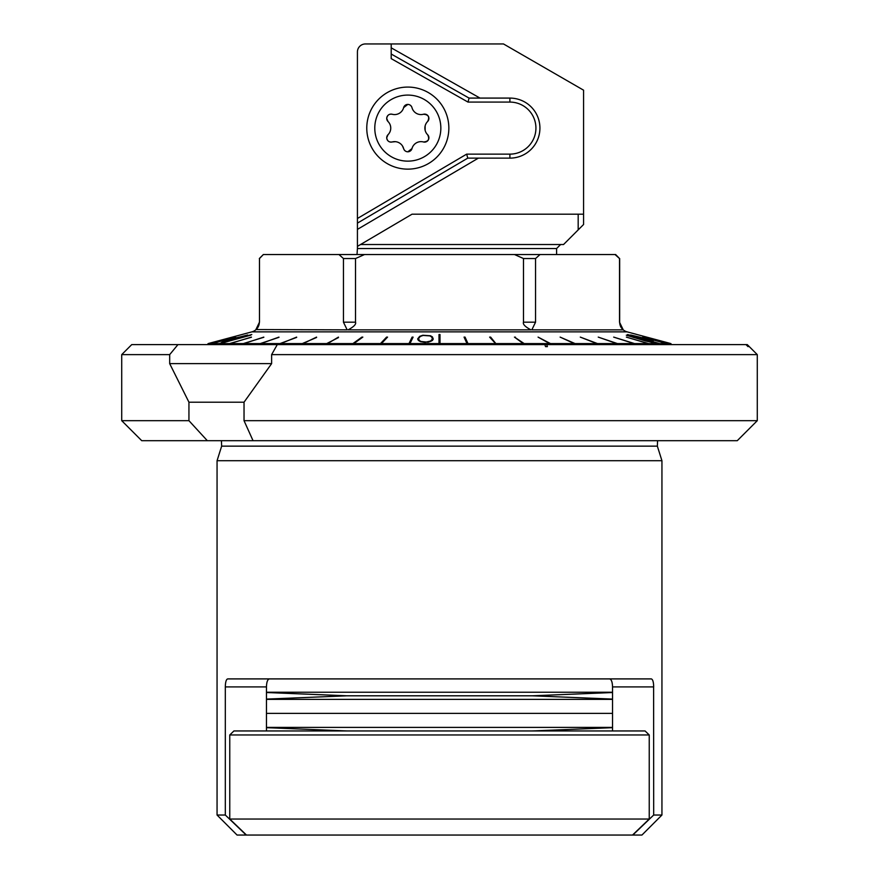 <?xml version="1.0" encoding="UTF-8"?>
<svg xmlns="http://www.w3.org/2000/svg" width="879" height="879" viewBox="0 0 879 879"><rect width="100%" height="100%" fill="white"/><g stroke="black" fill="none" stroke-linecap="round" stroke-linejoin="round"><path stroke-width="1.32" d="M578.184 229.891L563.549 244.527L360.544 244.527L412.042 214.19L578.184 214.19L578.184 229.891L583.568 224.508L583.568 214.19L578.184 214.19M357.423 223.123L467.76 158.132L466.672 154.133L357.423 218.486L357.423 248.526L357.423 246.362L360.544 244.527M357.423 218.486L357.423 51.96A8.01 8.01 0 0 1 365.433 43.95L503.491 43.95L583.568 90.174L583.568 214.19M357.017 254.536L357.423 248.526L556.605 248.526L560.604 244.527M391.199 58.629L391.199 54.026L391.199 58.629L468.013 102.085L469.067 98.085L480.011 98.085L391.199 47.829L391.199 43.95M480.011 98.085L509.897 98.085A30.029 30.029 0 0 1 539.926 128.114A30.029 30.029 0 0 1 509.897 158.132L478.374 158.132L357.423 229.386M469.067 98.085L391.199 54.026L391.199 47.829M467.76 158.132L478.374 158.132M612.542 692.52L532.158 695.805L346.842 695.805L266.458 692.52M612.542 692.223L266.458 692.223M266.458 699.091L346.842 695.805L532.158 695.805L612.542 699.091M266.458 699.376L612.542 699.376M266.458 713.374L612.542 713.374L266.458 713.374M346.842 730.954L266.458 727.669M612.542 727.669L532.158 730.954M612.542 727.383L266.458 727.383M649.24 734.965L645.076 730.954L233.924 730.954L229.76 734.965L649.24 734.965L649.24 819.041L632.528 835.05L246.472 835.05L229.76 819.041L229.76 734.965M268.282 730.954L277.357 730.954M229.76 819.041L649.24 819.041M259.481 258.536L259.481 322.186L259.481 258.536L263.348 254.536L338.964 254.536L343.447 258.536L343.447 322.186L347.172 329.867L256.086 329.57M343.447 322.186L355.523 322.186L355.523 258.536L364.499 254.536L338.964 254.536M364.499 254.536L514.501 254.536L523.477 258.536L523.477 322.186C522.675 324.219 525.159 326.779 530.927 329.867L348.073 329.867C353.841 326.779 356.325 324.219 355.523 322.186M615.036 254.536L619.519 258.536L615.652 254.536L514.501 254.536M307.386 254.536L571.614 254.536M619.519 258.536L619.519 322.186L623.244 329.867L531.828 329.867L535.553 322.186L535.553 258.536L540.036 254.536M620.904 327.12L620.519 326.417M259.338 322.186A10.01 10.01 0 0 1 251.921 331.855L208.158 343.579L207.73 344.612M671.138 344.612L670.842 343.579L627.079 331.855A10.01 10.01 0 0 1 619.662 322.186L619.519 322.186M259.481 322.186L255.756 329.867M355.523 258.536L343.447 258.536M535.553 258.536L523.477 258.536M409.845 344.612L409.977 343.579L438.995 343.579L438.995 344.612L438.995 334.525L440.005 334.525L440.005 343.579L466.98 343.579L464.057 337.107L465.046 337.107L467.969 343.579L495.547 343.579L495.712 344.612M496.69 344.612L490.614 337.107L489.647 337.107L495.547 343.579M496.514 343.579L523.236 343.579L523.499 344.612M524.433 344.612L524.17 343.579L514.446 337.107L523.236 343.579M524.17 343.579L549.606 343.579L549.957 344.612M550.836 344.612L550.485 343.579L538.069 337.107L549.606 343.579M550.485 343.579L574.24 343.579L574.679 344.612M575.492 344.612L575.053 343.579L560.132 337.107L574.24 343.579M575.053 343.579L596.742 343.579L597.27 344.612M597.995 344.612L597.478 343.579L580.294 337.107L596.742 343.579M597.478 343.579L616.772 343.579L617.366 344.612M618.003 344.612L617.41 343.579L598.236 337.107L616.772 343.579M617.41 343.579L634.001 343.579L634.66 344.612M635.198 344.612L634.539 343.579L613.674 337.107L634.001 343.579M634.539 343.579L648.164 343.579L648.878 344.612M649.306 344.612L648.592 343.579L626.364 337.107L648.164 343.579M648.592 343.579L659.36 343.579L627.529 334.525L659.668 343.579L666.447 343.579L667.227 344.612M667.414 344.612L666.645 343.579L642.758 337.107L666.447 343.579M666.645 343.579L670.281 343.579L671.073 344.612M670.347 343.579L646.263 337.107L670.281 343.579M232.627 337.129L208.521 343.579M232.627 337.107L208.587 343.579L211.971 343.579L211.191 344.612M235.726 337.162L211.971 343.579M235.715 337.107L212.158 343.579L219.332 343.579L251.79 334.525L219.64 343.579L229.529 343.579L228.793 344.612M251.449 337.228L229.529 343.579M251.416 337.107L229.946 343.579L243.351 343.579L242.67 344.612M263.832 337.272L243.351 343.579M263.799 337.107L243.89 343.579L260.272 343.579L259.646 344.612M278.984 337.316L260.272 343.579M278.951 337.107L260.909 343.579L280.027 343.579L279.456 344.612M296.673 337.382L280.027 343.579M296.63 337.107L280.753 343.579L302.288 343.579L301.794 344.612M316.605 337.459L302.288 343.579M316.561 337.107L303.09 343.579L326.713 343.579L326.296 344.612M338.481 337.569L326.713 343.579M338.437 337.107L327.581 343.579L352.918 343.579L352.6 344.612M361.95 337.745L361.906 337.107L352.918 343.579M361.906 337.107L362.829 337.107L353.841 343.579L380.486 343.579L380.255 344.612M386.628 338.096L386.595 337.107L380.486 343.579M386.595 337.107L387.562 337.107L381.453 343.579L408.988 343.579L408.856 344.612M409.174 344.612L412.119 337.107L408.988 343.579M412.119 337.107L413.108 337.107L409.977 343.579M438.995 334.525L438.995 343.579M425.491 342.425L420.459 341.634L418.569 340.547L417.679 338.865L419.679 336.338L422.843 335.251L430.512 335.778L432.413 336.899L433.248 339.008L431.292 341.107L428.139 342.162L421.129 341.524L419.382 340.536L418.514 338.514L420.327 336.426L423.107 335.437L429.853 335.888L431.589 336.899L432.457 338.942L430.644 341.008L425.491 342.217M250.713 334.954L223.123 342.733L250.768 335.185M233.353 339.591L247.702 334.998L229.199 339.712L221.398 342.579L233.353 339.591L223.068 341.788L238.11 337.36L244.758 335.965L237.506 338.415M650.669 340.448L653.416 340.569L649.9 339.58L630.606 334.976L650.625 340.612M647.779 340.415L626.309 335.185L645.68 341.019L654.009 342.766L647.724 340.591M466.98 343.579L467.046 344.612M464.738 338.613L465.046 337.107M464.947 338.624L467.683 344.612M440.005 343.579L440.005 334.525M381.222 344.612L381.453 343.579M353.523 344.612L353.841 343.579M327.175 344.612L327.581 343.579M302.596 344.612L303.09 343.579M280.181 344.612L280.753 343.579M260.283 344.612L260.909 343.579M243.197 344.612L243.89 343.579M229.221 344.612L229.946 343.579M219.64 343.579L218.882 344.612M218.574 344.612L219.332 343.579M211.367 344.612L212.158 343.579M207.785 344.612L208.587 343.579M199.291 344.612L277.281 344.612L131.729 344.612L207.367 344.612L208.158 343.579M670.842 343.579L671.633 344.612M659.668 343.579L660.426 344.612M660.118 344.612L659.36 343.579M468.035 344.612L467.969 343.579M490.526 338.074L490.614 337.107M515.303 337.734L515.38 337.107M438.995 336.459L440.005 336.459M432.49 338.887L433.028 339.569M417.877 339.69L418.481 338.876L418.481 340.514M222.772 342.283L222.618 341.667M237.462 338.272L233.353 339.426M649.68 340.426L649.9 339.58M647.032 339.909L649.098 339.536L648.867 340.415M635.946 336.481L649.098 339.536M647.142 339.459L635.989 336.316M651.339 342.338L651.537 341.579M652.8 342.634L652.943 342.074M627.562 335.734L627.716 335.141M636.044 337.283L651.075 341.931L633.232 337.36L629.364 335.822L636.044 337.283M757.28 354.622L747.271 344.612L277.281 344.612L271.622 354.622L757.28 354.622L757.28 420.678L244.032 420.678L244.032 402.208L188.941 402.208L169.68 363.631L169.68 354.622L177.954 344.612M546.716 344.612L547.408 346.623L545.529 346.623L544.837 344.612M748.007 346.623L746.007 344.612M746.183 344.612L748.183 346.623M545.529 346.623L547.408 346.623M131.729 344.612L121.72 354.622L169.68 354.622M121.72 354.622L121.72 420.678L188.941 420.678L188.941 402.208M121.72 420.678L141.739 440.698L207.334 440.698L188.941 420.678M207.334 440.698L253.756 440.698L253.053 440.698L244.032 420.678M271.622 354.622L271.622 363.631L169.68 363.631M271.622 363.631L244.032 402.208M253.053 440.698L737.261 440.698L757.28 420.678M681.961 440.698L253.756 440.698M657.58 440.698L657.349 446.147L221.651 446.147L217.058 460.717L661.942 460.717L661.942 815.031L653.69 815.031L653.613 684.928M217.058 460.717L217.058 815.031L225.31 815.031L225.31 686.917C225.431 681.972 226.233 679.313 227.716 678.907L651.284 678.907C652.756 679.302 653.558 681.972 653.69 686.917L612.542 686.917C612.377 681.939 611.377 679.269 609.543 678.907M225.31 686.917L266.458 686.917C266.623 681.939 267.623 679.269 269.457 678.907M612.542 730.954L612.542 686.917M266.458 686.917L266.458 730.954M661.942 815.031L641.934 835.05L632.814 835.05L653.69 815.031M632.814 835.05L633.924 833.995M653.482 683.598L653.317 682.522M653.042 681.335L652.778 680.544M227.716 678.907L226.958 679.28M226.617 679.731L226.222 680.544M225.958 681.335L225.683 682.522M225.518 683.598L225.387 684.928M217.058 815.031L237.066 835.05L246.472 835.05M225.31 815.031L246.186 835.05M366.774 128.114A41.038 41.038 0 0 0 407.812 169.142A41.038 41.038 0 0 0 448.85 128.114A41.038 41.038 0 0 0 407.812 87.076A41.038 41.038 0 0 0 366.774 128.114M440.84 128.114A33.028 33.028 0 0 1 407.812 161.143A33.028 33.028 0 0 1 374.784 128.114A33.028 33.028 0 0 1 407.812 95.086A33.028 33.028 0 0 1 440.84 128.114M411.987 107.634A4.329 4.329 0 0 0 403.626 107.634A9.317 9.317 0 0 1 392.166 114.248A4.329 4.329 0 0 0 387.991 121.489A9.317 9.317 0 0 1 387.991 134.729A4.329 4.329 0 0 0 392.166 141.969A9.317 9.317 0 0 1 403.626 148.584A4.329 4.329 0 0 0 411.987 148.584A9.317 9.317 0 0 1 423.447 141.969A4.329 4.329 0 0 0 427.633 134.729A9.317 9.317 0 0 1 427.633 121.489A4.329 4.329 0 0 0 423.447 114.248A9.317 9.317 0 0 1 411.987 107.634L411.548 106.557M403.626 107.634L407.812 104.414L408.878 104.546M410.372 105.249L411.449 106.403M423.447 114.248C428.447 114.578 429.842 116.995 427.633 121.489M427.051 122.126L426.568 122.752M426.161 123.39L425.821 124.027M425.535 124.675L425.293 125.334M425.117 126.016L425.117 130.246M425.315 130.927L425.546 131.586M425.832 132.235L426.183 132.861M426.59 133.487L427.062 134.113M427.633 134.729C429.842 139.212 428.458 141.629 423.447 141.969M411.987 148.584L407.812 151.814L406.735 151.671M405.241 150.968L404.164 149.815M404.076 149.661L402.472 145.947M395.418 141.673L392.166 141.969C389.078 142.42 387.265 141.036 386.705 137.794L387.991 134.729M388.573 134.08L389.067 133.443M389.485 132.795L389.826 132.158M390.1 131.509L390.331 130.85M390.518 130.18L390.628 129.598M390.748 128.114L390.715 127.411M390.639 126.719L390.507 126.038M390.331 125.367L390.1 124.719M389.826 124.071L389.485 123.423M389.067 122.785L388.573 122.137M387.991 121.489L386.705 118.423C387.265 115.193 389.078 113.798 392.166 114.248M468.013 102.085L509.897 102.085A26.018 26.018 0 0 1 535.926 128.114A26.018 26.018 0 0 1 509.897 154.133L466.672 154.133M509.897 102.085L509.897 98.085M509.897 154.133L509.897 158.132M523.477 322.186L535.553 322.186M627.079 331.855L251.921 331.855M556.605 248.526L556.605 254.536M263.348 254.536L259.338 258.536M619.662 258.536L619.662 322.186M432.49 340.514L432.49 338.613M221.651 446.147L221.42 440.698M657.349 446.147L661.942 460.717"/></g></svg>
